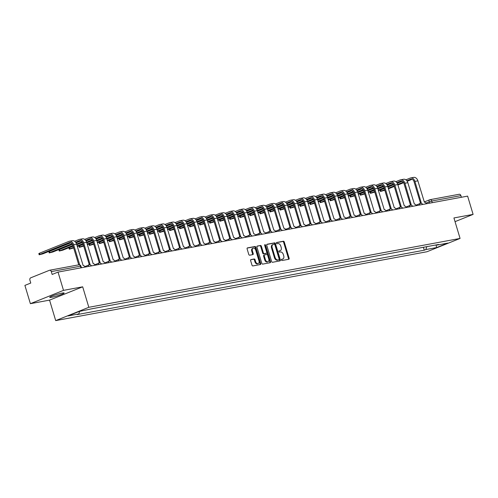 <?xml version="1.0" encoding="UTF-8"?>
<svg xmlns="http://www.w3.org/2000/svg" width="498" height="498" viewBox="0 0 498 498"><rect width="100%" height="100%" fill="white"/><g stroke="black" fill="none" stroke-linecap="round" stroke-linejoin="round"><path stroke-width="0.75" d="M281.445 259.962A0.66 0.442 68.1 0 0 282.073 260.51L288.784 259.265A0.946 0.635 68.1 0 0 288.865 259.24A0.946 0.635 68.1 0 0 289.145 258.25L284.277 242.022A0.946 0.635 68.1 0 0 283.374 241.237L276.664 242.482A0.66 0.442 68.1 0 0 277.044 243.74L277.915 243.578A3.025 2.036 68.1 0 1 280.797 246.093L281.202 247.444A3.025 2.036 68.1 0 1 280.312 250.625A3.025 2.036 68.1 0 1 280.05 250.706L279.179 250.868A0.66 0.442 68.1 0 0 279.559 252.125L280.43 251.963A3.025 2.036 68.1 0 1 283.312 254.478L283.723 255.829A3.025 2.036 68.1 0 1 282.827 259.01A3.025 2.036 68.1 0 1 282.565 259.091L281.694 259.246A0.66 0.442 68.1 0 0 281.445 259.962M51.748 297.256A7.52 0.747 163.3 0 0 59.723 295.065A7.52 0.747 163.3 0 0 64.118 293.017A7.52 0.747 163.3 0 0 62.088 293.104A7.52 0.747 163.3 0 0 54.114 295.295A7.52 0.747 163.3 0 0 49.719 297.337A7.52 0.747 163.3 0 0 51.748 297.256M250.973 259.57A0.946 0.635 68.1 0 0 250.892 259.595A0.946 0.635 68.1 0 0 250.612 260.591L251.982 265.141A0.946 0.635 68.1 0 0 252.884 265.926L260.336 264.544A0.946 0.635 68.1 0 0 260.417 264.519A0.946 0.635 68.1 0 0 260.697 263.523L255.829 247.294A0.946 0.635 68.1 0 0 254.926 246.51L247.475 247.892A0.946 0.635 68.1 0 0 247.388 247.917A0.946 0.635 68.1 0 0 247.114 248.913L248.763 254.416A0.946 0.635 68.1 0 0 249.666 255.2L252.853 254.609A0.946 0.635 68.1 0 0 252.934 254.584A0.946 0.635 68.1 0 0 253.214 253.588L252.393 250.861A2.527 1.699 68.1 0 1 253.14 248.197A2.527 1.699 68.1 0 1 255.773 250.233L258.979 260.915A2.527 1.699 68.1 0 1 258.232 263.579A2.527 1.699 68.1 0 1 255.599 261.543L255.069 259.763A0.946 0.635 68.1 0 0 254.167 258.979L250.818 259.632M88.825 307.303L82.68 286.817L63.507 290.371L58.023 272.095L467.616 196.119L473.1 214.395L453.927 217.95L460.071 238.436L88.825 307.303L55.701 320.606L426.948 251.745L460.071 238.436M271.622 261.5A0.946 0.635 68.1 0 0 272.524 262.284L279.976 260.902A0.946 0.635 68.1 0 0 280.057 260.877A0.946 0.635 68.1 0 0 280.337 259.881L275.469 243.653A0.946 0.635 68.1 0 0 274.566 242.868L267.115 244.25A0.946 0.635 68.1 0 0 267.034 244.275A0.946 0.635 68.1 0 0 266.754 245.271L271.622 261.5M270.153 262.72L262.701 264.108A0.946 0.635 68.1 0 1 261.799 263.324L256.931 247.095A0.946 0.635 68.1 0 1 257.211 246.099A0.946 0.635 68.1 0 1 257.292 246.074L260.485 245.483A0.946 0.635 68.1 0 1 261.382 246.267L263.361 252.847A0.946 0.635 68.1 0 0 264.264 253.631L266.374 253.239A0.946 0.635 68.1 0 0 266.461 253.214A0.946 0.635 68.1 0 0 266.735 252.218L264.681 245.371A0.66 0.442 68.1 0 1 265.565 245.203L270.514 261.705A0.946 0.635 68.1 0 1 270.24 262.701A0.946 0.635 68.1 0 1 270.153 262.72M63.507 290.371L30.384 303.68L24.9 285.404L30.764 283.051L29.911 280.2A1.93 1.413 -100.5 0 1 30.683 277.834L49.433 270.302A1.93 1.413 -100.5 0 1 49.632 270.24L78.777 264.836A1.93 1.413 79.5 0 1 80.452 266.2L51.306 271.603A1.93 1.413 -100.5 0 0 49.632 270.24M30.384 303.68L49.557 300.126L55.701 320.606M58.023 272.095L52.159 274.454L51.306 271.603M459.025 194.32A1.93 1.413 79.5 0 1 459.224 194.264A1.93 1.413 79.5 0 1 460.899 195.627L431.754 201.03L425.902 203.103M461.391 197.27L460.899 195.627M455.035 221.654L473.1 214.395M417.99 248.284L413.377 249.137M413.745 249.068L413.402 249.212M403.343 250.998L407.955 250.145M403.71 250.93L403.361 251.073M393.308 252.86L397.921 252.007M393.669 252.791L393.327 252.934M383.267 254.721L387.88 253.868M383.634 254.659L383.292 254.795M373.232 256.588L377.845 255.729M373.6 256.52L373.251 256.657M363.191 258.45L367.804 257.591M363.559 258.381L363.216 258.518M353.157 260.311L357.769 259.452M353.524 260.242L353.175 260.379M343.122 262.172L347.735 261.313M343.489 262.104L343.141 262.241M333.081 264.033L337.694 263.181M333.448 263.965L333.106 264.102M323.046 265.895L327.659 265.042M323.414 265.826L323.065 265.963M313.005 267.756L317.618 266.903M313.373 267.687L313.03 267.831M302.971 269.617L307.583 268.764M303.338 269.549L302.989 269.692M292.936 271.478L297.549 270.626M293.303 271.41L292.955 271.553M282.895 273.34L287.508 272.487M283.262 273.278L282.92 273.414M272.86 275.207L277.473 274.348M273.228 275.139L272.879 275.276M262.826 277.069L267.438 276.209M263.187 277L262.844 277.137M252.785 278.93L257.398 278.071M253.152 278.861L252.81 278.998M242.75 280.791L247.363 279.932M243.117 280.723L242.769 280.86M232.709 282.652L237.322 281.793M233.076 282.584L232.734 282.721M222.674 284.514L227.287 283.661M223.042 284.445L222.693 284.582M212.64 286.375L217.253 285.522M213.001 286.306L212.658 286.443M202.599 288.236L207.212 287.383M202.966 288.168L202.624 288.311M192.564 290.097L197.177 289.245M192.931 290.029L192.583 290.172M182.523 291.959L187.136 291.106M182.891 291.89L182.548 292.033M172.489 293.826L177.101 292.967M172.856 293.758L172.507 293.895M162.454 295.688L167.067 294.828M162.815 295.619L162.473 295.756M152.413 297.549L157.026 296.69M152.78 297.48L152.438 297.617M142.378 299.41L146.991 298.551M142.745 299.342L142.397 299.479M132.337 301.271L136.95 300.412M132.705 301.203L132.362 301.34M122.303 303.133L126.915 302.28M122.67 303.064L122.321 303.201M112.268 304.994L116.881 304.141M112.629 304.925L112.287 305.062M102.227 306.855L106.84 306.002M102.594 306.787L102.252 306.93M92.192 308.716L96.805 307.864M92.56 308.648L92.211 308.791M436.597 244.829L436.976 245.097L447.789 243.092L436.659 247.562L425.852 249.566L426.805 246.647M79.63 311.387L78.796 313.945L77.24 314.574L424.29 250.195L425.852 249.566M78.796 313.945L67.983 315.95L79.114 311.48L91.483 308.847L438.533 244.474L436.976 245.097M82.68 286.817L49.557 300.126M423.418 247.276L424.29 250.195M436.659 247.562L436.024 244.935M281.463 259.433L281.905 259.352A3.025 2.036 68.1 0 0 282.167 259.277L282.827 259.01M280.312 250.625L279.652 250.892A3.025 2.036 68.1 0 1 279.384 250.967L278.948 251.048M288.417 259.334A0.946 0.635 68.1 0 0 288.485 258.512L283.617 242.283A0.946 0.635 68.1 0 0 282.715 241.499L276.434 242.669M279.608 260.971A0.946 0.635 68.1 0 0 279.677 260.149L274.803 243.92A0.946 0.635 68.1 0 0 273.906 243.136L266.822 244.45M278.905 259.769A0.66 0.442 68.1 0 0 279.154 259.053L274.884 244.811A0.66 0.442 68.1 0 0 274.249 244.263L273.334 244.431A3.025 2.036 68.1 0 0 273.072 244.506A3.025 2.036 68.1 0 0 272.176 247.693L275.101 257.429A3.025 2.036 68.1 0 0 277.984 259.937L278.905 259.769L278.239 260.037A0.66 0.442 68.1 0 0 278.351 259.987M272.674 244.699A3.025 2.036 68.1 0 0 272.406 244.773A3.025 2.036 68.1 0 0 271.516 247.954L272.176 247.693M278.239 260.037L277.324 260.205A3.025 2.036 68.1 0 1 274.435 257.696L271.516 247.954M256.999 246.273L260.485 245.483M265.87 253.445A0.946 0.635 68.1 0 1 265.795 253.482A0.946 0.635 68.1 0 1 265.714 253.507L263.598 253.899A0.946 0.635 68.1 0 1 262.695 253.115L260.722 246.535A0.946 0.635 68.1 0 0 259.819 245.751M269.785 262.788A0.946 0.635 68.1 0 0 269.854 261.973L264.905 245.47A0.66 0.442 68.1 0 0 264.643 245.053M265.409 259.676A2.527 1.699 68.1 0 0 268.042 261.711A2.527 1.699 68.1 0 0 268.789 259.053L267.656 255.287A0.946 0.635 68.1 0 0 266.754 254.503L264.637 254.895A0.946 0.635 68.1 0 0 264.556 254.92A0.946 0.635 68.1 0 0 264.276 255.916L265.409 259.676L264.743 259.944A2.527 1.699 68.1 0 0 267.376 261.979L268.042 261.711M264.482 254.957L263.977 255.163A0.946 0.635 68.1 0 0 263.896 255.181A0.946 0.635 68.1 0 0 263.616 256.177L264.276 255.916M264.743 259.944L263.616 256.177M258.232 263.579L257.572 263.847A2.527 1.699 68.1 0 1 254.939 261.811L254.403 260.031A0.946 0.635 68.1 0 0 253.501 259.246L250.681 259.769M253.14 248.197L252.48 248.465A2.527 1.699 68.1 0 0 251.733 251.129L252.393 250.861M252.48 254.677A0.946 0.635 68.1 0 0 252.548 253.856L251.733 251.129M259.962 264.612A0.946 0.635 68.1 0 0 260.031 263.791L255.163 247.562A0.946 0.635 68.1 0 0 254.26 246.778L247.182 248.091M380.447 191.475L380.086 190.28L380.733 189.919L381.088 191.114L380.447 191.475L384.823 190.255M426.226 203.794A1.93 1.295 68.1 0 0 424.389 202.213L417.872 180.83A4.868 3.573 -100.5 0 0 413.639 177.394L410.682 177.942A4.868 3.573 -100.5 0 0 410.178 178.085L405.882 179.815M419.702 203.682A1.93 1.295 -111.9 0 1 420.212 203.196A1.93 1.295 -111.9 0 1 420.38 203.147M406.86 180.755L410.539 179.28A3.617 2.652 79.5 0 1 410.912 179.174A3.617 2.652 79.5 0 1 414.056 181.726L420.461 203.091M420.542 203.377A1.93 1.295 68.1 0 1 421.071 202.848A1.93 1.295 68.1 0 1 421.24 202.798L414.915 181.384A4.868 3.573 -100.5 0 0 410.682 177.942M402.266 181.266L397.261 183.276M393.688 184.714L387.942 187.018M384.294 188.487L380.733 189.919M381.088 191.114L384.655 189.682M388.303 188.213L394.111 185.879M397.759 184.416L403.312 182.181M388.471 188.786L394.279 186.451M397.927 184.988L403.641 182.691M407.202 181.26L412.076 179.299M370.406 193.336L370.051 192.141L370.693 191.78L371.054 192.975L370.406 193.336L374.789 192.116M416.185 205.655A1.93 1.295 68.1 0 0 414.355 204.08L407.837 182.691A4.868 3.573 -100.5 0 0 403.604 179.255L400.647 179.803A4.868 3.573 -100.5 0 0 400.143 179.946L395.842 181.677M409.667 205.543A1.93 1.295 -111.9 0 1 410.171 205.058A1.93 1.295 -111.9 0 1 410.34 205.008M396.819 182.623L400.498 181.141A3.617 2.652 79.5 0 1 400.871 181.035A3.617 2.652 79.5 0 1 404.015 183.588L410.427 204.958M410.508 205.238A1.93 1.295 68.1 0 1 411.037 204.709A1.93 1.295 68.1 0 1 411.199 204.659L404.88 183.245A4.868 3.573 -100.5 0 0 400.647 179.803M392.225 183.127L387.22 185.138M383.653 186.576L377.907 188.879M374.259 190.348L370.693 191.78M371.054 192.975L374.614 191.543M378.262 190.074L384.07 187.746M387.718 186.277L393.277 184.042M378.436 190.647L384.244 188.312M387.892 186.85L393.607 184.553M397.167 183.121L402.042 181.166M360.371 195.197L360.01 194.002L360.658 193.641L361.013 194.836L360.371 195.197L364.748 193.977M406.15 207.517A1.93 1.295 68.1 0 0 404.32 205.942L397.802 184.559A4.868 3.573 -100.5 0 0 393.569 181.116L390.606 181.664A4.868 3.573 -100.5 0 0 390.102 181.807L385.807 183.538M399.626 207.411A1.93 1.295 -111.9 0 1 400.137 206.919A1.93 1.295 -111.9 0 1 400.305 206.869M386.784 184.484L390.463 183.003A3.617 2.652 79.5 0 1 390.837 182.897A3.617 2.652 79.5 0 1 393.98 185.449L400.392 206.819M400.467 207.1A1.93 1.295 68.1 0 1 400.996 206.57A1.93 1.295 68.1 0 1 401.164 206.527L394.839 185.107A4.868 3.573 -100.5 0 0 390.606 181.664M382.19 184.988L377.185 186.999M373.612 188.437L367.866 190.746M364.219 192.209L360.658 193.641M361.013 194.836L364.58 193.405M368.227 191.935L374.035 189.607M377.683 188.138L383.242 185.903M368.402 192.508L374.203 190.174M377.858 188.711L383.566 186.414M387.127 184.982L392.001 183.027M350.337 197.059L349.976 195.863L350.617 195.502L350.978 196.698L350.337 197.059L354.713 195.839M396.109 209.378A1.93 1.295 68.1 0 0 394.279 207.803L387.761 186.42A4.868 3.573 -100.5 0 0 383.528 182.978L380.572 183.525A4.868 3.573 -100.5 0 0 380.067 183.675L375.772 185.399M389.592 209.272A1.93 1.295 -111.9 0 1 390.096 208.78A1.93 1.295 -111.9 0 1 390.264 208.73M376.749 186.345L380.422 184.864A3.617 2.652 79.5 0 1 380.796 184.758A3.617 2.652 79.5 0 1 383.939 187.31L390.351 208.681M390.432 208.961A1.93 1.295 68.1 0 1 390.961 208.432A1.93 1.295 68.1 0 1 391.129 208.388L384.805 186.968A4.868 3.573 -100.5 0 0 380.572 183.525M372.149 186.85L367.144 188.86M363.577 190.298L357.832 192.608M354.184 194.071L350.617 195.502M350.978 196.698L354.539 195.266M358.193 193.797L363.994 191.469M367.642 189.999L373.201 187.771M358.361 194.369L364.169 192.035M367.817 190.572L373.531 188.275M377.092 186.843L381.966 184.889M340.296 198.92L339.941 197.725L340.582 197.364L340.943 198.559L340.296 198.92L344.672 197.7M386.075 211.245A1.93 1.295 68.1 0 0 384.244 209.664L377.727 188.281A4.868 3.573 -100.5 0 0 373.494 184.839L370.531 185.387A4.868 3.573 -100.5 0 0 370.026 185.536L365.731 187.26M379.551 211.133A1.93 1.295 -111.9 0 1 380.061 210.642A1.93 1.295 -111.9 0 1 380.229 210.592M366.709 188.207L370.388 186.731A3.617 2.652 79.5 0 1 370.761 186.619A3.617 2.652 79.5 0 1 373.905 189.172L380.316 210.542M380.397 210.822A1.93 1.295 68.1 0 1 380.92 210.299A1.93 1.295 68.1 0 1 381.088 210.249L374.764 188.829A4.868 3.573 -100.5 0 0 370.531 185.387M362.114 188.717L357.11 190.728M353.536 192.16L347.797 194.469M344.143 195.932L340.582 197.364M340.943 198.559L344.504 197.127M348.152 195.664L353.96 193.33M357.608 191.861L363.167 189.632M348.326 196.231L354.128 193.903M357.782 192.433L363.496 190.136M367.057 188.705L371.931 186.75M330.261 200.781L329.9 199.592L330.548 199.225L330.902 200.42L330.261 200.781L334.637 199.561M376.04 213.107A1.93 1.295 68.1 0 0 374.203 211.526L367.686 190.143A4.868 3.573 -100.5 0 0 363.453 186.7L360.496 187.248A4.868 3.573 -100.5 0 0 359.992 187.397L355.697 189.122M369.516 212.995A1.93 1.295 -111.9 0 1 370.026 212.503A1.93 1.295 -111.9 0 1 370.195 212.453M356.674 190.068L360.353 188.593A3.617 2.652 79.5 0 1 360.726 188.481A3.617 2.652 79.5 0 1 363.87 191.039L370.275 212.403M370.356 212.69A1.93 1.295 68.1 0 1 370.885 212.16A1.93 1.295 68.1 0 1 371.054 212.111L364.729 190.69A4.868 3.573 -100.5 0 0 360.496 187.248M352.08 190.578L347.075 192.589M343.502 194.021L337.756 196.33M334.108 197.793L330.548 199.225M330.902 200.42L334.469 198.988M338.117 197.525L343.925 195.191M347.573 193.722L353.126 191.493M338.285 198.092L344.093 195.764M347.741 194.295L353.456 191.998M357.016 190.572L361.89 188.611M320.22 202.642L319.865 201.453L320.507 201.086L320.868 202.281L320.22 202.642L324.603 201.422M365.999 214.968A1.93 1.295 68.1 0 0 364.169 213.387L357.651 192.004A4.868 3.573 -100.5 0 0 353.418 188.561L350.461 189.109A4.868 3.573 -100.5 0 0 349.957 189.259L345.656 190.983M359.481 214.856A1.93 1.295 -111.9 0 1 359.986 214.364A1.93 1.295 -111.9 0 1 360.154 214.321M346.633 191.929L350.312 190.454A3.617 2.652 79.5 0 1 350.685 190.342A3.617 2.652 79.5 0 1 353.829 192.9L360.241 214.264M360.322 214.551A1.93 1.295 68.1 0 1 360.851 214.022A1.93 1.295 68.1 0 1 361.019 213.972L354.694 192.552A4.868 3.573 -100.5 0 0 350.461 189.109M342.039 192.44L337.034 194.45M333.467 195.882L327.721 198.192M324.074 199.654L320.507 201.086M320.868 202.281L324.428 200.85M328.076 199.387L333.884 197.052M337.532 195.59L343.091 193.355M328.25 199.959L334.058 197.625M337.706 196.156L343.421 193.859M346.982 192.433L351.856 190.473M310.186 204.51L309.831 203.315L310.472 202.954L310.827 204.143L310.186 204.51L314.562 203.284M355.964 216.829A1.93 1.295 68.1 0 0 354.134 215.248L347.616 193.865A4.868 3.573 -100.5 0 0 343.383 190.423L340.42 190.971A4.868 3.573 -100.5 0 0 339.916 191.12L335.621 192.844M349.44 216.717A1.93 1.295 -111.9 0 1 349.951 216.225A1.93 1.295 -111.9 0 1 350.119 216.182M336.598 193.79L340.277 192.315A3.617 2.652 79.5 0 1 340.651 192.203A3.617 2.652 79.5 0 1 343.794 194.762L350.206 216.126M350.281 216.412A1.93 1.295 68.1 0 1 350.81 215.883A1.93 1.295 68.1 0 1 350.978 215.833L344.653 194.413A4.868 3.573 -100.5 0 0 340.42 190.971M332.004 194.301L326.999 196.312M323.426 197.743L317.68 200.053M314.033 201.522L310.472 202.954M310.827 204.143L314.394 202.711M318.041 201.248L323.849 198.914M327.497 197.451L333.056 195.216M318.216 201.821L324.017 199.486M327.672 198.017L333.38 195.726M336.941 194.295L341.815 192.334M300.151 206.371L299.79 205.176L300.431 204.815L300.792 206.004L300.151 206.371L304.527 205.145M345.929 218.69A1.93 1.295 68.1 0 0 344.093 217.109L337.576 195.726A4.868 3.573 -100.5 0 0 333.343 192.284L330.386 192.838A4.868 3.573 -100.5 0 0 329.881 192.981L325.586 194.706M339.406 218.578A1.93 1.295 -111.9 0 1 339.91 218.093A1.93 1.295 -111.9 0 1 340.078 218.043M326.564 195.652L330.236 194.176A3.617 2.652 79.5 0 1 330.61 194.064A3.617 2.652 79.5 0 1 333.753 196.623L340.165 217.987M340.246 218.273A1.93 1.295 68.1 0 1 340.775 217.744A1.93 1.295 68.1 0 1 340.943 217.694L334.619 196.274A4.868 3.573 -100.5 0 0 330.386 192.838M321.963 196.162L316.958 198.173M313.391 199.605L307.646 201.914M303.998 203.383L300.431 204.815M300.792 206.004L304.353 204.578M308.007 203.109L313.808 200.775M317.456 199.312L323.015 197.077M308.175 203.682L313.983 201.348M317.631 199.879L323.345 197.588M326.906 196.156L331.78 194.195M290.11 208.232L289.755 207.037L290.396 206.676L290.757 207.871L290.11 208.232L294.486 207.006M335.889 220.552A1.93 1.295 68.1 0 0 334.058 218.971L327.541 197.588A4.868 3.573 -100.5 0 0 323.308 194.145L320.345 194.699A4.868 3.573 -100.5 0 0 319.841 194.843L315.545 196.567M329.365 220.44A1.93 1.295 -111.9 0 1 329.875 219.954A1.93 1.295 -111.9 0 1 330.043 219.904M316.523 197.513L320.202 196.038A3.617 2.652 79.5 0 1 320.575 195.926A3.617 2.652 79.5 0 1 323.719 198.484L330.13 219.848M330.211 220.135A1.93 1.295 68.1 0 1 330.734 219.606A1.93 1.295 68.1 0 1 330.902 219.556L324.578 198.136A4.868 3.573 -100.5 0 0 320.345 194.699M311.929 198.023L306.924 200.034M303.35 201.466L297.611 203.775M293.957 205.244L290.396 206.676M290.757 207.871L294.318 206.44M297.966 204.971L303.774 202.636M307.422 201.173L312.981 198.939M298.14 205.543L303.948 203.209M307.596 201.746L313.31 199.449M316.871 198.017L321.745 196.056M280.075 210.094L279.714 208.899L280.362 208.538L280.716 209.733L280.075 210.094L284.451 208.867M325.854 222.413A1.93 1.295 68.1 0 0 324.017 220.832L317.5 199.449A4.868 3.573 -100.5 0 0 313.267 196.013L310.31 196.561A4.868 3.573 -100.5 0 0 309.806 196.704L305.511 198.434M319.33 222.301A1.93 1.295 -111.9 0 1 319.841 221.815A1.93 1.295 -111.9 0 1 320.009 221.766M306.488 199.374L310.167 197.899A3.617 2.652 79.5 0 1 310.54 197.793A3.617 2.652 79.5 0 1 313.684 200.345L320.09 221.71M320.17 221.996A1.93 1.295 68.1 0 1 320.7 221.467A1.93 1.295 68.1 0 1 320.868 221.417L314.543 199.997A4.868 3.573 -100.5 0 0 310.31 196.561M301.894 199.885L296.889 201.895M293.316 203.333L287.57 205.637M283.922 207.106L280.362 208.538M280.716 209.733L284.283 208.301M287.931 206.832L293.739 204.497M297.387 203.035L302.94 200.8M288.099 207.405L293.907 205.07M297.555 203.607L303.27 201.31M306.83 199.879L311.704 197.918M270.034 211.955L269.679 210.76L270.321 210.399L270.682 211.594L270.034 211.955L274.417 210.735M315.813 224.274A1.93 1.295 68.1 0 0 313.983 222.699L307.465 201.31A4.868 3.573 -100.5 0 0 303.232 197.874L300.275 198.422A4.868 3.573 -100.5 0 0 299.771 198.565L295.47 200.296M309.295 224.162A1.93 1.295 -111.9 0 1 309.8 223.677A1.93 1.295 -111.9 0 1 309.968 223.627M296.453 201.236L300.126 199.76A3.617 2.652 79.5 0 1 300.499 199.654A3.617 2.652 79.5 0 1 303.643 202.207L310.055 223.571M310.136 223.857A1.93 1.295 68.1 0 1 310.665 223.328A1.93 1.295 68.1 0 1 310.833 223.278L304.508 201.864A4.868 3.573 -100.5 0 0 300.275 198.422M291.853 201.746L286.848 203.757M283.281 205.195L277.535 207.498M273.888 208.967L270.321 210.399M270.682 211.594L274.242 210.162M277.89 208.693L283.698 206.359M287.346 204.896L292.905 202.661M278.065 209.266L283.872 206.931M287.52 205.469L293.235 203.172M296.796 201.74L301.67 199.785M260 213.816L259.645 212.621L260.286 212.26L260.641 213.455L260 213.816L264.376 212.596M305.778 226.136A1.93 1.295 68.1 0 0 303.948 224.561L297.431 203.172A4.868 3.573 -100.5 0 0 293.198 199.735L290.234 200.283A4.868 3.573 -100.5 0 0 289.73 200.426L285.435 202.157M299.254 226.03A1.93 1.295 -111.9 0 1 299.765 225.538A1.93 1.295 -111.9 0 1 299.933 225.488M286.412 203.103L290.091 201.622A3.617 2.652 79.5 0 1 290.465 201.516A3.617 2.652 79.5 0 1 293.608 204.068L300.02 225.438M300.095 225.719A1.93 1.295 68.1 0 1 300.624 225.189A1.93 1.295 68.1 0 1 300.792 225.146L294.467 203.726A4.868 3.573 -100.5 0 0 290.234 200.283M281.818 203.607L276.813 205.618M273.24 207.056L267.494 209.365M263.847 210.828L260.286 212.26M260.641 213.455L264.208 212.024M267.856 210.554L273.663 208.226M277.311 206.757L282.87 204.522M268.03 211.127L273.832 208.793M277.486 207.33L283.194 205.033M286.755 203.601L291.629 201.646M249.965 215.678L249.604 214.482L250.245 214.121L250.606 215.317L249.965 215.678L254.341 214.457M295.744 227.997A1.93 1.295 68.1 0 0 293.907 226.422L287.39 205.039A4.868 3.573 -100.5 0 0 283.157 201.597L280.2 202.144A4.868 3.573 -100.5 0 0 279.695 202.294L275.4 204.018M289.22 227.891A1.93 1.295 -111.9 0 1 289.73 227.399A1.93 1.295 -111.9 0 1 289.892 227.349M276.378 204.964L280.05 203.483A3.617 2.652 79.5 0 1 280.43 203.377A3.617 2.652 79.5 0 1 283.567 205.929L289.979 227.3M290.06 227.58A1.93 1.295 68.1 0 1 290.589 227.051A1.93 1.295 68.1 0 1 290.757 227.007L284.433 205.587A4.868 3.573 -100.5 0 0 280.2 202.144M271.777 205.469L266.772 207.479M263.205 208.917L257.46 211.227M253.812 212.69L250.245 214.121M250.606 215.317L254.167 213.885M257.821 212.416L263.623 210.088M267.27 208.618L272.829 206.39M257.989 212.988L263.797 210.654M267.445 209.191L273.159 206.894M276.72 205.462L281.594 203.508M239.924 217.539L239.569 216.344L240.21 215.983L240.571 217.178L239.924 217.539L244.306 216.319M285.703 229.864A1.93 1.295 68.1 0 0 283.872 228.283L277.355 206.9A4.868 3.573 -100.5 0 0 273.122 203.458L270.159 204.006A4.868 3.573 -100.5 0 0 269.655 204.155L265.359 205.879M279.179 229.752A1.93 1.295 -111.9 0 1 279.689 229.261A1.93 1.295 -111.9 0 1 279.857 229.211M266.337 206.826L270.016 205.344A3.617 2.652 79.5 0 1 270.389 205.238A3.617 2.652 79.5 0 1 273.533 207.791L279.944 229.161M280.025 229.441A1.93 1.295 68.1 0 1 280.548 228.918A1.93 1.295 68.1 0 1 280.716 228.868L274.392 207.448A4.868 3.573 -100.5 0 0 270.159 204.006M261.743 207.33L256.738 209.347M253.171 210.779L247.425 213.088M243.771 214.551L240.21 215.983M240.571 217.178L244.132 215.746M247.78 214.283L253.588 211.949M257.236 210.48L262.795 208.251M247.954 214.85L253.762 212.522M257.41 211.052L263.125 208.755M266.685 207.324L271.559 205.369M229.889 219.4L229.528 218.211L230.176 217.844L230.53 219.039L229.889 219.4L234.265 218.18M275.668 231.726A1.93 1.295 68.1 0 0 273.832 230.144L267.314 208.762A4.868 3.573 -100.5 0 0 263.081 205.319L260.124 205.867A4.868 3.573 -100.5 0 0 259.62 206.016L255.325 207.741M269.144 231.614A1.93 1.295 -111.9 0 1 269.655 231.122A1.93 1.295 -111.9 0 1 269.823 231.072M256.302 208.687L259.981 207.212A3.617 2.652 79.5 0 1 260.354 207.1A3.617 2.652 79.5 0 1 263.498 209.658L269.904 231.022M269.984 231.302A1.93 1.295 68.1 0 1 270.514 230.779A1.93 1.295 68.1 0 1 270.682 230.73L264.357 209.309A4.868 3.573 -100.5 0 0 260.124 205.867M251.708 209.197L246.703 211.208M243.13 212.64L237.384 214.949M233.736 216.412L230.176 217.844M230.53 219.039L234.097 217.607M237.745 216.144L243.553 213.81M247.201 212.341L252.754 210.112M237.913 216.711L243.721 214.383M247.369 212.914L253.084 210.617M256.644 209.185L261.518 207.23M219.855 221.261L219.494 220.072L220.135 219.705L220.496 220.9L219.855 221.261L224.231 220.041M265.627 233.587A1.93 1.295 68.1 0 0 263.797 232.006L257.279 210.623A4.868 3.573 -100.5 0 0 253.046 207.18L250.089 207.728A4.868 3.573 -100.5 0 0 249.585 207.878L245.284 209.602M259.109 233.475A1.93 1.295 -111.9 0 1 259.614 232.983A1.93 1.295 -111.9 0 1 259.782 232.94M246.267 210.548L249.94 209.073A3.617 2.652 79.5 0 1 250.313 208.961A3.617 2.652 79.5 0 1 253.457 211.519L259.869 232.883M259.95 233.17A1.93 1.295 68.1 0 1 260.479 232.641A1.93 1.295 68.1 0 1 260.647 232.591L254.322 211.171A4.868 3.573 -100.5 0 0 250.089 207.728M241.667 211.059L236.662 213.069M233.095 214.501L227.349 216.811M223.702 218.273L220.135 219.705M220.496 220.9L224.056 219.469M227.704 218.006L233.512 215.671M237.16 214.208L242.719 211.974M227.879 218.572L233.686 216.244M237.334 214.775L243.049 212.478M246.61 211.052L251.484 209.092M209.814 223.129L209.459 221.934L210.1 221.573L210.455 222.762L209.814 223.129L214.19 221.903M255.592 235.448A1.93 1.295 68.1 0 0 253.762 233.867L247.245 212.484A4.868 3.573 -100.5 0 0 243.012 209.042L240.048 209.59A4.868 3.573 -100.5 0 0 239.544 209.739L235.249 211.463M249.068 235.336A1.93 1.295 -111.9 0 1 249.579 234.844A1.93 1.295 -111.9 0 1 249.747 234.801M236.226 212.409L239.905 210.934A3.617 2.652 79.5 0 1 240.279 210.822A3.617 2.652 79.5 0 1 243.422 213.381L249.834 234.745M249.915 235.031A1.93 1.295 68.1 0 1 250.438 234.502A1.93 1.295 68.1 0 1 250.606 234.452L244.281 213.032A4.868 3.573 -100.5 0 0 240.048 209.59M231.632 212.92L226.627 214.931M223.054 216.362L217.315 218.672M213.661 220.141L210.1 221.573M210.455 222.762L214.022 221.33M217.67 219.867L223.478 217.533M227.125 216.07L232.684 213.835M217.844 220.44L223.646 218.105M227.3 216.636L233.008 214.345M236.569 212.914L241.443 210.953M199.779 224.99L199.418 223.795L200.065 223.434L200.42 224.623L199.779 224.99L204.155 223.764M245.558 237.309A1.93 1.295 68.1 0 0 243.721 235.728L237.204 214.345A4.868 3.573 -100.5 0 0 232.971 210.903L230.014 211.451A4.868 3.573 -100.5 0 0 229.51 211.6L225.214 213.325M239.034 237.197A1.93 1.295 -111.9 0 1 239.544 236.712A1.93 1.295 -111.9 0 1 239.706 236.662M226.192 214.271L229.864 212.795A3.617 2.652 79.5 0 1 230.244 212.683A3.617 2.652 79.5 0 1 233.381 215.242L239.793 236.606M239.874 236.892A1.93 1.295 68.1 0 1 240.403 236.363A1.93 1.295 68.1 0 1 240.571 236.313L234.247 214.893A4.868 3.573 -100.5 0 0 230.014 211.451M221.591 214.781L216.586 216.792M213.02 218.224L207.274 220.533M203.626 222.002L200.065 223.434M200.42 224.623L203.981 223.191M207.635 221.728L213.437 219.394M217.084 217.931L222.643 215.696M207.803 222.301L213.611 219.967M217.259 218.498L222.973 216.207M226.534 214.775L231.408 212.814M189.738 226.851L189.383 225.656L190.024 225.295L190.385 226.49L189.738 226.851L194.12 225.625M235.517 239.171A1.93 1.295 68.1 0 0 233.686 237.59L227.169 216.207A4.868 3.573 -100.5 0 0 222.936 212.764L219.973 213.318A4.868 3.573 -100.5 0 0 219.469 213.461L215.173 215.186M228.993 239.059A1.93 1.295 -111.9 0 1 229.503 238.573A1.93 1.295 -111.9 0 1 229.671 238.523M216.151 216.132L219.83 214.657A3.617 2.652 79.5 0 1 220.203 214.545A3.617 2.652 79.5 0 1 223.347 217.103L229.759 238.467M229.839 238.754A1.93 1.295 68.1 0 1 230.362 238.225A1.93 1.295 68.1 0 1 230.53 238.175L224.206 216.755A4.868 3.573 -100.5 0 0 219.973 213.318M211.557 216.642L206.552 218.653M202.985 220.085L197.239 222.394M193.585 223.863L190.024 225.295M190.385 226.49L193.946 225.059M197.594 223.59L203.402 221.255M207.05 219.792L212.609 217.558M197.768 224.162L203.576 221.828M207.224 220.359L212.939 218.068M216.499 216.636L221.373 214.675M179.703 228.713L179.342 227.518L179.99 227.156L180.344 228.352L179.703 228.713L184.079 227.486M225.482 241.032A1.93 1.295 68.1 0 0 223.646 239.451L217.128 218.068A4.868 3.573 -100.5 0 0 212.895 214.626L209.938 215.18A4.868 3.573 -100.5 0 0 209.434 215.323L205.139 217.053M218.958 240.92A1.93 1.295 -111.9 0 1 219.469 240.434A1.93 1.295 -111.9 0 1 219.637 240.385M206.116 217.993L209.795 216.518A3.617 2.652 79.5 0 1 210.168 216.412A3.617 2.652 79.5 0 1 213.312 218.964L219.718 240.329M219.799 240.615A1.93 1.295 68.1 0 1 220.328 240.086A1.93 1.295 68.1 0 1 220.496 240.036L214.171 218.616A4.868 3.573 -100.5 0 0 209.938 215.18M201.522 218.504L196.517 220.514M192.944 221.952L187.198 224.256M183.55 225.725L179.99 227.156M180.344 228.352L183.911 226.92M187.559 225.451L193.367 223.116M197.015 221.654L202.568 219.419M187.727 226.024L193.535 223.689M197.183 222.226L202.898 219.929M206.458 218.498L211.333 216.537M169.669 230.574L169.308 229.379L169.949 229.018L170.31 230.213L169.669 230.574L174.045 229.354M215.441 242.893A1.93 1.295 68.1 0 0 213.611 241.312L207.093 219.929A4.868 3.573 -100.5 0 0 202.86 216.493L199.903 217.041A4.868 3.573 -100.5 0 0 199.399 217.184L195.098 218.915M208.923 242.781A1.93 1.295 -111.9 0 1 209.428 242.296A1.93 1.295 -111.9 0 1 209.596 242.246M196.081 219.855L199.754 218.379A3.617 2.652 79.5 0 1 200.128 218.273A3.617 2.652 79.5 0 1 203.271 220.826L209.683 242.19M209.764 242.476A1.93 1.295 68.1 0 1 210.293 241.947A1.93 1.295 68.1 0 1 210.461 241.897L204.136 220.483A4.868 3.573 -100.5 0 0 199.903 217.041M191.481 220.365L186.476 222.376M182.909 223.814L177.164 226.117M173.516 227.586L169.949 229.018M170.31 230.213L173.87 228.781M177.518 227.312L183.326 224.978M186.974 223.515L192.533 221.28M177.693 227.885L183.501 225.55M187.148 224.088L192.863 221.791M196.424 220.359L201.298 218.398M159.628 232.435L159.273 231.24L159.914 230.879L160.269 232.074L159.628 232.435L164.004 231.215M205.406 244.755A1.93 1.295 68.1 0 0 203.576 243.18L197.059 221.791A4.868 3.573 -100.5 0 0 192.826 218.354L189.863 218.902A4.868 3.573 -100.5 0 0 189.358 219.045L185.063 220.776M198.883 244.643A1.93 1.295 -111.9 0 1 199.393 244.157A1.93 1.295 -111.9 0 1 199.561 244.107M186.04 221.722L189.719 220.241A3.617 2.652 79.5 0 1 190.093 220.135A3.617 2.652 79.5 0 1 193.236 222.687L199.648 244.057M199.729 244.337A1.93 1.295 68.1 0 1 200.252 243.808A1.93 1.295 68.1 0 1 200.42 243.765L194.096 222.345A4.868 3.573 -100.5 0 0 189.863 218.902M181.446 222.226L176.441 224.237M172.868 225.675L167.129 227.978M163.475 229.447L159.914 230.879M160.269 232.074L163.836 230.642M167.484 229.173L173.292 226.845M176.939 225.376L182.498 223.141M167.658 229.746L173.46 227.412M177.114 225.949L182.822 223.652M186.389 222.22L191.257 220.265M149.593 234.297L149.232 233.101L149.879 232.74L150.234 233.936L149.593 234.297L153.969 233.076M195.372 246.616A1.93 1.295 68.1 0 0 193.535 245.041L187.018 223.658A4.868 3.573 -100.5 0 0 182.785 220.216L179.828 220.763A4.868 3.573 -100.5 0 0 179.324 220.913L175.028 222.637M188.848 246.51A1.93 1.295 -111.9 0 1 189.358 246.018A1.93 1.295 -111.9 0 1 189.52 245.968M176.006 223.583L179.678 222.102A3.617 2.652 79.5 0 1 180.058 221.996A3.617 2.652 79.5 0 1 183.202 224.548L189.607 245.919M189.688 246.199A1.93 1.295 68.1 0 1 190.217 245.67A1.93 1.295 68.1 0 1 190.385 245.626L184.061 224.206A4.868 3.573 -100.5 0 0 179.828 220.763M171.405 224.088L166.4 226.098M162.834 227.536L157.088 229.846M153.44 231.309L149.879 232.74M150.234 233.936L153.795 232.504M157.449 231.035L163.251 228.707M166.898 227.237L172.457 225.003M157.617 231.607L163.425 229.273M167.073 227.81L172.787 225.513M176.348 224.081L181.222 222.127M139.552 236.158L139.197 234.963L139.838 234.602L140.199 235.797L139.552 236.158L143.934 234.938M185.331 248.483A1.93 1.295 68.1 0 0 183.501 246.902L176.983 225.519A4.868 3.573 -100.5 0 0 172.75 222.077L169.787 222.625A4.868 3.573 -100.5 0 0 169.283 222.774L164.987 224.498M178.807 248.371A1.93 1.295 -111.9 0 1 179.317 247.88A1.93 1.295 -111.9 0 1 179.485 247.83M165.965 225.445L169.644 223.963A3.617 2.652 79.5 0 1 170.017 223.857A3.617 2.652 79.5 0 1 173.161 226.409L179.573 247.78M179.654 248.06A1.93 1.295 68.1 0 1 180.183 247.537A1.93 1.295 68.1 0 1 180.344 247.487L174.02 226.067A4.868 3.573 -100.5 0 0 169.787 222.625M161.371 225.949L156.366 227.966M152.799 229.397L147.053 231.707M143.399 233.17L139.838 234.602M140.199 235.797L143.76 234.365M147.408 232.902L153.216 230.568M156.864 229.099L162.423 226.87M147.582 233.469L153.39 231.14M157.038 229.671L162.753 227.374M166.313 225.943L171.188 223.988M129.517 238.019L129.156 236.83L129.804 236.463L130.159 237.658L129.517 238.019L133.894 236.799M175.296 250.345A1.93 1.295 68.1 0 0 173.46 248.763L166.948 227.381A4.868 3.573 -100.5 0 0 162.715 223.938L159.752 224.486A4.868 3.573 -100.5 0 0 159.248 224.635L154.953 226.36M168.772 250.233A1.93 1.295 -111.9 0 1 169.283 249.741A1.93 1.295 -111.9 0 1 169.451 249.691M155.93 227.306L159.609 225.831A3.617 2.652 79.5 0 1 159.983 225.719A3.617 2.652 79.5 0 1 163.126 228.277L169.532 249.641M169.613 249.921A1.93 1.295 68.1 0 1 170.142 249.398A1.93 1.295 68.1 0 1 170.31 249.349L163.985 227.928A4.868 3.573 -100.5 0 0 159.752 224.486M151.336 227.816L146.331 229.827M142.758 231.259L137.012 233.568M133.364 235.031L129.804 236.463M130.159 237.658L133.725 236.226M137.373 234.763L143.181 232.429M146.829 230.96L152.382 228.731M137.541 235.33L143.349 233.002M146.997 231.533L152.712 229.236M156.272 227.804L161.147 225.849M119.483 239.88L119.122 238.691L119.763 238.324L120.124 239.519L119.483 239.88L123.859 238.66M165.255 252.206A1.93 1.295 68.1 0 0 163.425 250.625L156.907 229.242A4.868 3.573 -100.5 0 0 152.674 225.799L149.717 226.347A4.868 3.573 -100.5 0 0 149.213 226.497L144.912 228.221M158.738 252.094A1.93 1.295 -111.9 0 1 159.242 251.602A1.93 1.295 -111.9 0 1 159.41 251.552M145.895 229.167L149.568 227.692A3.617 2.652 79.5 0 1 149.942 227.58A3.617 2.652 79.5 0 1 153.085 230.138L159.497 251.502M159.578 251.789A1.93 1.295 68.1 0 1 160.107 251.26A1.93 1.295 68.1 0 1 160.275 251.21L153.95 229.79A4.868 3.573 -100.5 0 0 149.717 226.347M141.295 229.678L136.29 231.688M132.723 233.12L126.978 235.43M123.33 236.892L119.763 238.324M120.124 239.519L123.685 238.088M127.339 236.625L133.14 234.29M136.788 232.821L142.347 230.593M127.507 237.191L133.315 234.863M136.962 233.394L142.677 231.097M146.238 229.671L151.112 227.711M109.442 241.748L109.087 240.553L109.728 240.185L110.089 241.381L109.442 241.748L113.818 240.522M155.22 254.067A1.93 1.295 68.1 0 0 153.39 252.486L146.873 231.103A4.868 3.573 -100.5 0 0 142.64 227.661L139.677 228.209A4.868 3.573 -100.5 0 0 139.172 228.358L134.877 230.082M148.697 253.955A1.93 1.295 -111.9 0 1 149.207 253.463A1.93 1.295 -111.9 0 1 149.375 253.42M135.854 231.028L139.533 229.553A3.617 2.652 79.5 0 1 139.907 229.441A3.617 2.652 79.5 0 1 143.051 232L149.462 253.364M149.543 253.65A1.93 1.295 68.1 0 1 150.066 253.121A1.93 1.295 68.1 0 1 150.234 253.071L143.91 231.651A4.868 3.573 -100.5 0 0 139.677 228.209M131.26 231.539L126.255 233.55M122.682 234.981L116.943 237.291M113.289 238.76L109.728 240.185M110.089 241.381L113.65 239.949M117.298 238.486L123.106 236.152M126.753 234.689L132.312 232.454M117.472 239.059L123.274 236.724M126.928 235.255L132.636 232.964M136.203 231.533L141.071 229.572M99.407 243.609L99.046 242.414L99.693 242.053L100.048 243.242L99.407 243.609L103.783 242.383M145.186 255.928A1.93 1.295 68.1 0 0 143.349 254.347L136.832 232.964A4.868 3.573 -100.5 0 0 132.599 229.522L129.642 230.07A4.868 3.573 -100.5 0 0 129.138 230.219L124.842 231.944M138.662 255.816A1.93 1.295 -111.9 0 1 139.172 255.325A1.93 1.295 -111.9 0 1 139.334 255.281M125.82 232.89L129.492 231.414A3.617 2.652 79.5 0 1 129.872 231.302A3.617 2.652 79.5 0 1 133.016 233.861L139.421 255.225M139.502 255.511A1.93 1.295 68.1 0 1 140.031 254.982A1.93 1.295 68.1 0 1 140.199 254.932L133.875 233.512A4.868 3.573 -100.5 0 0 129.642 230.07M121.226 233.4L116.215 235.411M112.648 236.843L106.902 239.152M103.254 240.621L99.693 242.053M100.048 243.242L103.609 241.81M107.263 240.347L113.065 238.013M116.719 236.55L122.271 234.315M107.431 240.92L113.239 238.586M116.887 237.116L122.601 234.826M126.162 233.394L131.036 231.433M89.366 245.47L89.011 244.275L89.652 243.914L90.014 245.103L89.366 245.47L93.749 244.244M135.145 257.79A1.93 1.295 68.1 0 0 133.315 256.209L126.797 234.826A4.868 3.573 -100.5 0 0 122.564 231.383L119.601 231.937A4.868 3.573 -100.5 0 0 119.103 232.08L114.801 233.805M128.621 257.678A1.93 1.295 -111.9 0 1 129.131 257.192A1.93 1.295 -111.9 0 1 129.299 257.142M115.779 234.751L119.458 233.276A3.617 2.652 79.5 0 1 119.831 233.164A3.617 2.652 79.5 0 1 122.975 235.722L129.387 257.086M129.468 257.373A1.93 1.295 68.1 0 1 129.997 256.844A1.93 1.295 68.1 0 1 130.159 256.794L123.834 235.373A4.868 3.573 -100.5 0 0 119.601 231.937M111.185 235.261L106.18 237.272M102.613 238.704L96.867 241.013M93.219 242.482L89.652 243.914M90.014 245.103L93.574 243.678M97.222 242.209L103.03 239.874M106.678 238.411L112.237 236.177M97.396 242.781L103.204 240.447M106.852 238.978L112.567 236.687M116.127 235.255L121.002 233.294M79.331 247.332L78.97 246.137L79.618 245.775L79.973 246.971L79.331 247.332L83.708 246.105M125.11 259.651A1.93 1.295 68.1 0 0 123.28 258.07L116.762 236.687A4.868 3.573 -100.5 0 0 112.529 233.245L109.566 233.799A4.868 3.573 -100.5 0 0 109.062 233.942L104.767 235.672M118.586 259.539A1.93 1.295 -111.9 0 1 119.097 259.053A1.93 1.295 -111.9 0 1 119.265 259.004M105.744 236.612L109.423 235.137A3.617 2.652 79.5 0 1 109.797 235.031A3.617 2.652 79.5 0 1 112.94 237.583L119.352 258.948M119.427 259.234A1.93 1.295 68.1 0 1 119.956 258.705A1.93 1.295 68.1 0 1 120.124 258.655L113.799 237.235A4.868 3.573 -100.5 0 0 109.566 233.799M101.15 237.123L96.145 239.133M92.572 240.565L86.826 242.875M83.178 244.344L79.618 245.775M79.973 246.971L83.54 245.539M87.187 244.07L92.995 241.735M96.643 240.273L102.202 238.038M87.355 244.643L93.163 242.308M96.817 240.845L102.526 238.548M106.086 237.116L110.961 235.156M69.297 249.193L68.936 247.998L69.577 247.637L69.938 248.832L69.297 249.193L73.673 247.967M115.069 261.512A1.93 1.295 68.1 0 0 113.239 259.931L106.721 238.548A4.868 3.573 -100.5 0 0 102.488 235.112L99.532 235.66A4.868 3.573 -100.5 0 0 99.027 235.803L94.732 237.534M108.552 261.4A1.93 1.295 -111.9 0 1 109.056 260.915A1.93 1.295 -111.9 0 1 109.224 260.865M95.709 238.474L99.382 236.998A3.617 2.652 79.5 0 1 99.756 236.892A3.617 2.652 79.5 0 1 102.899 239.445L109.311 260.809M109.392 261.095A1.93 1.295 68.1 0 1 109.921 260.566A1.93 1.295 68.1 0 1 110.089 260.516L103.765 239.102A4.868 3.573 -100.5 0 0 99.532 235.66M91.109 238.984L86.104 240.995M82.537 242.433L76.792 244.736M73.144 246.205L69.577 247.637M69.938 248.832L73.499 247.4M77.153 245.931L82.954 243.597M86.602 242.134L92.161 239.899M77.321 246.504L83.129 244.169M86.777 242.707L92.491 240.41M96.052 238.978L100.926 237.017M59.256 251.054L58.901 249.859L59.542 249.498L59.903 250.693L59.256 251.054L62.86 250.145L73.088 246.031M105.034 263.374A1.93 1.295 68.1 0 0 103.204 261.799L96.687 240.41A4.868 3.573 -100.5 0 0 92.454 236.973L89.491 237.521A4.868 3.573 -100.5 0 0 88.986 237.664L84.691 239.395M98.511 263.261A1.93 1.295 -111.9 0 1 99.021 262.776A1.93 1.295 -111.9 0 1 99.189 262.726M85.668 240.341L89.347 238.859A3.617 2.652 79.5 0 1 89.721 238.754A3.617 2.652 79.5 0 1 92.865 241.306L99.276 262.676M99.357 262.956A1.93 1.295 68.1 0 1 99.88 262.427A1.93 1.295 68.1 0 1 100.048 262.378L93.724 240.964A4.868 3.573 -100.5 0 0 89.491 237.521M81.074 240.845L76.07 242.856M72.496 244.294L59.542 249.498M59.903 250.693L72.92 245.464M76.568 243.995L82.126 241.76M76.742 244.568L82.45 242.271M86.017 240.839L90.891 238.884M49.221 252.916L48.86 251.72L49.507 251.359L49.862 252.554L49.221 252.916L52.825 252.007L72.415 244.132M95 265.235A1.93 1.295 68.1 0 0 93.163 263.66L86.646 242.277A4.868 3.573 -100.5 0 0 82.413 238.835L79.456 239.382A4.868 3.573 -100.5 0 0 78.952 239.526L74.656 241.256M88.476 265.129A1.93 1.295 -111.9 0 1 88.986 264.637A1.93 1.295 -111.9 0 1 89.154 264.587M75.634 242.202L79.307 240.721A3.617 2.652 79.5 0 1 79.686 240.615A3.617 2.652 79.5 0 1 82.83 243.167L89.235 264.538M89.316 264.818A1.93 1.295 68.1 0 1 89.845 264.289A1.93 1.295 68.1 0 1 90.014 264.245L83.689 242.825A4.868 3.573 -100.5 0 0 79.456 239.382M71.04 242.707L49.507 251.359M49.862 252.554L72.086 243.622M75.976 242.7L80.85 240.746M39.18 254.777L38.825 253.582L39.467 253.221L39.828 254.416L39.18 254.777L42.784 253.868L70.816 242.607M84.959 267.096A1.93 1.295 68.1 0 0 83.129 265.521L76.611 244.138A4.868 3.573 -100.5 0 0 72.378 240.696L69.421 241.244A4.868 3.573 -100.5 0 0 68.917 241.393L39.467 253.221M39.828 254.416L69.272 242.582A3.617 2.652 79.5 0 1 69.645 242.476A3.617 2.652 79.5 0 1 72.789 245.028L78.734 264.843M79.711 264.892L73.654 244.686A4.868 3.573 -100.5 0 0 69.421 241.244M429.556 203.178L429.139 201.802A1.93 1.295 68.1 0 1 429.712 199.773A1.93 1.295 68.1 0 1 429.88 199.729A1.93 1.413 79.5 0 1 430.079 199.667A1.93 1.413 79.5 0 1 431.754 201.03L432.245 202.68M419.559 205.033A1.93 1.295 -111.9 0 1 420.225 203.477A1.93 1.295 -111.9 0 1 420.393 203.427M409.518 206.894A1.93 1.295 -111.9 0 1 410.184 205.338A1.93 1.295 -111.9 0 1 410.352 205.288M399.483 208.755A1.93 1.295 -111.9 0 1 400.149 207.199A1.93 1.295 -111.9 0 1 400.317 207.149M389.448 210.617A1.93 1.295 -111.9 0 1 390.115 209.06A1.93 1.295 -111.9 0 1 390.276 209.011M379.408 212.478A1.93 1.295 -111.9 0 1 380.074 210.922A1.93 1.295 -111.9 0 1 380.242 210.872M369.373 214.339A1.93 1.295 -111.9 0 1 370.039 212.783A1.93 1.295 -111.9 0 1 370.207 212.733M359.332 216.2A1.93 1.295 -111.9 0 1 359.998 214.644A1.93 1.295 -111.9 0 1 360.166 214.594M349.297 218.068A1.93 1.295 -111.9 0 1 349.963 216.506A1.93 1.295 -111.9 0 1 350.131 216.462M339.263 219.929A1.93 1.295 -111.9 0 1 339.929 218.367A1.93 1.295 -111.9 0 1 340.09 218.323M329.222 221.791A1.93 1.295 -111.9 0 1 329.888 220.234A1.93 1.295 -111.9 0 1 330.056 220.184M319.187 223.652A1.93 1.295 -111.9 0 1 319.853 222.096A1.93 1.295 -111.9 0 1 320.021 222.046M309.146 225.513A1.93 1.295 -111.9 0 1 309.812 223.957A1.93 1.295 -111.9 0 1 309.98 223.907M299.111 227.374A1.93 1.295 -111.9 0 1 299.777 225.818A1.93 1.295 -111.9 0 1 299.945 225.768M289.077 229.236A1.93 1.295 -111.9 0 1 289.743 227.679A1.93 1.295 -111.9 0 1 289.911 227.63M279.036 231.097A1.93 1.295 -111.9 0 1 279.702 229.541A1.93 1.295 -111.9 0 1 279.87 229.491M269.001 232.958A1.93 1.295 -111.9 0 1 269.667 231.402A1.93 1.295 -111.9 0 1 269.835 231.352M258.966 234.819A1.93 1.295 -111.9 0 1 259.626 233.263A1.93 1.295 -111.9 0 1 259.794 233.213M248.925 236.681A1.93 1.295 -111.9 0 1 249.591 235.124A1.93 1.295 -111.9 0 1 249.759 235.081M238.891 238.548A1.93 1.295 -111.9 0 1 239.557 236.986A1.93 1.295 -111.9 0 1 239.725 236.942M228.85 240.41A1.93 1.295 -111.9 0 1 229.516 238.853A1.93 1.295 -111.9 0 1 229.684 238.803M218.815 242.271A1.93 1.295 -111.9 0 1 219.481 240.715A1.93 1.295 -111.9 0 1 219.649 240.665M208.78 244.132A1.93 1.295 -111.9 0 1 209.44 242.576A1.93 1.295 -111.9 0 1 209.608 242.526M198.739 245.993A1.93 1.295 -111.9 0 1 199.405 244.437A1.93 1.295 -111.9 0 1 199.574 244.387M188.705 247.855A1.93 1.295 -111.9 0 1 189.371 246.298A1.93 1.295 -111.9 0 1 189.539 246.249M178.664 249.716A1.93 1.295 -111.9 0 1 179.33 248.16A1.93 1.295 -111.9 0 1 179.498 248.11M168.629 251.577A1.93 1.295 -111.9 0 1 169.295 250.021A1.93 1.295 -111.9 0 1 169.463 249.971M158.594 253.438A1.93 1.295 -111.9 0 1 159.254 251.882A1.93 1.295 -111.9 0 1 159.422 251.832M148.553 255.3A1.93 1.295 -111.9 0 1 149.219 253.743A1.93 1.295 -111.9 0 1 149.388 253.694M138.519 257.167A1.93 1.295 -111.9 0 1 139.185 255.605A1.93 1.295 -111.9 0 1 139.353 255.561M128.478 259.028A1.93 1.295 -111.9 0 1 129.144 257.466A1.93 1.295 -111.9 0 1 129.312 257.422M118.443 260.89A1.93 1.295 -111.9 0 1 119.109 259.334A1.93 1.295 -111.9 0 1 119.277 259.284M108.408 262.751A1.93 1.295 -111.9 0 1 109.074 261.195A1.93 1.295 -111.9 0 1 109.236 261.145M98.367 264.612A1.93 1.295 -111.9 0 1 99.034 263.056A1.93 1.295 -111.9 0 1 99.202 263.006M88.333 266.474A1.93 1.295 -111.9 0 1 88.999 264.917A1.93 1.295 -111.9 0 1 89.167 264.868M80.944 267.843L80.452 266.2L80.975 266.175A1.93 1.93 0 0 0 78.777 264.836A1.93 1.413 79.5 0 0 78.578 264.892M281.905 259.352L282.565 259.091M279.384 250.967L280.05 250.706M282.715 241.499L283.374 241.237M283.617 242.283L284.277 242.022M288.485 258.512L289.145 258.25M273.906 243.136L274.566 242.868M274.803 243.92L275.469 243.653M279.677 260.149L280.337 259.881M274.435 257.696L275.101 257.429M277.324 260.205L277.984 259.937M260.722 246.535L261.382 246.267M262.695 253.115L263.361 252.847M263.598 253.899L264.264 253.631M265.714 253.507L266.374 253.239M264.905 245.47L265.565 245.203M269.854 261.973L270.514 261.705M253.501 259.246L254.167 258.979M254.403 260.031L255.069 259.763M254.939 261.811L255.599 261.543M252.548 253.856L253.214 253.588M254.26 246.778L254.926 246.51M255.163 247.562L255.829 247.294M260.031 263.791L260.697 263.523M414.915 181.384L417.872 180.83M410.539 179.28L411.298 179.137M404.88 183.245L407.837 182.691M400.498 181.141L401.264 180.998M394.839 185.107L397.802 184.559M390.463 183.003L391.223 182.866M384.805 186.968L387.761 186.42M380.422 184.864L381.188 184.727M374.764 188.829L377.727 188.281M370.388 186.731L371.147 186.588M364.729 190.69L367.686 190.143M360.353 188.593L361.112 188.449M354.694 192.552L357.651 192.004M350.312 190.454L351.078 190.311M344.653 194.413L347.616 193.865M340.277 192.315L341.037 192.172M334.619 196.274L337.576 195.726M330.236 194.176L331.002 194.033M324.578 198.136L327.541 197.588M320.202 196.038L320.961 195.895M314.543 199.997L317.5 199.449M310.167 197.899L310.926 197.756M304.508 201.864L307.465 201.31M300.126 199.76L300.892 199.617M294.467 203.726L297.431 203.172M290.091 201.622L290.851 201.485M284.433 205.587L287.39 205.039M280.05 203.483L280.816 203.346M274.392 207.448L277.355 206.9M270.016 205.344L270.781 205.207M264.357 209.309L267.314 208.762M259.981 207.212L260.74 207.068M254.322 211.171L257.279 210.623M249.94 209.073L250.706 208.93M244.281 213.032L247.245 212.484M239.905 210.934L240.665 210.791M234.247 214.893L237.204 214.345M229.864 212.795L230.63 212.652M224.206 216.755L227.169 216.207M219.83 214.657L220.595 214.514M214.171 218.616L217.128 218.068M209.795 216.518L210.554 216.375M204.136 220.483L207.093 219.929M199.754 218.379L200.52 218.236M194.096 222.345L197.059 221.791M189.719 220.241L190.479 220.104M184.061 224.206L187.018 223.658M179.678 222.102L180.444 221.965M174.02 226.067L176.983 225.519M169.644 223.963L170.409 223.826M163.985 227.928L166.948 227.381M159.609 225.831L160.368 225.687M153.95 229.79L156.907 229.242M149.568 227.692L150.334 227.549M143.91 231.651L146.873 231.103M139.533 229.553L140.293 229.41M133.875 233.512L136.832 232.964M129.492 231.414L130.258 231.271M123.834 235.373L126.797 234.826M119.458 233.276L120.223 233.132M113.799 237.235L116.762 236.687M109.423 235.137L110.183 234.994M103.765 239.102L106.721 238.548M99.382 236.998L100.148 236.855M93.724 240.964L96.687 240.41M89.347 238.859L90.107 238.716M83.689 242.825L86.646 242.277M79.307 240.721L80.072 240.584M73.654 244.686L76.611 244.138M69.272 242.582L70.037 242.445M422.69 204.448A1.93 1.93 0 0 0 420.225 203.477L415.992 205.176M412.655 206.315A1.93 1.93 0 0 0 410.184 205.338L405.951 207.037M402.614 208.176A1.93 1.93 0 0 0 400.149 207.199L395.916 208.899M392.58 210.038A1.93 1.93 0 0 0 390.115 209.06L385.875 210.76M382.539 211.899A1.93 1.93 0 0 0 380.074 210.922L375.841 212.621M372.504 213.76A1.93 1.93 0 0 0 370.039 212.783L365.806 214.482M362.469 215.622A1.93 1.93 0 0 0 359.998 214.644L355.765 216.35M352.428 217.483A1.93 1.93 0 0 0 349.963 216.506L345.73 218.211M342.394 219.344A1.93 1.93 0 0 0 339.929 218.367L335.689 220.072M332.353 221.205A1.93 1.93 0 0 0 329.888 220.234L325.655 221.934M322.318 223.067A1.93 1.93 0 0 0 319.853 222.096L315.62 223.795M312.283 224.934A1.93 1.93 0 0 0 309.812 223.957L305.579 225.656M302.242 226.795A1.93 1.93 0 0 0 299.777 225.818L295.544 227.518M292.208 228.657A1.93 1.93 0 0 0 289.743 227.679L285.503 229.379M282.167 230.518A1.93 1.93 0 0 0 279.702 229.541L275.469 231.24M272.132 232.379A1.93 1.93 0 0 0 269.667 231.402L265.434 233.101M262.097 234.241A1.93 1.93 0 0 0 259.626 233.263L255.393 234.969M252.056 236.102A1.93 1.93 0 0 0 249.591 235.124L245.358 236.83M242.022 237.963A1.93 1.93 0 0 0 239.557 236.986L235.317 238.691M231.981 239.824A1.93 1.93 0 0 0 229.516 238.853L225.283 240.553M221.946 241.686A1.93 1.93 0 0 0 219.481 240.715L215.248 242.414M211.911 243.553A1.93 1.93 0 0 0 209.44 242.576L205.207 244.275M201.871 245.414A1.93 1.93 0 0 0 199.405 244.437L195.172 246.137M191.836 247.276A1.93 1.93 0 0 0 189.371 246.298L185.131 247.998M181.801 249.137A1.93 1.93 0 0 0 179.33 248.16L175.097 249.859M171.76 250.998A1.93 1.93 0 0 0 169.295 250.021L165.062 251.72M161.726 252.86A1.93 1.93 0 0 0 159.254 251.882L155.021 253.582M151.685 254.721A1.93 1.93 0 0 0 149.219 253.743L144.986 255.449M141.65 256.582A1.93 1.93 0 0 0 139.185 255.605L134.946 257.31M131.615 258.443A1.93 1.93 0 0 0 129.144 257.466L124.911 259.172M121.574 260.305A1.93 1.93 0 0 0 119.109 259.334L114.876 261.033M111.54 262.166A1.93 1.93 0 0 0 109.074 261.195L104.835 262.894M101.499 264.033A1.93 1.93 0 0 0 99.034 263.056L94.801 264.755M91.464 265.895A1.93 1.93 0 0 0 88.999 264.917L84.766 266.617M81.448 267.75L80.975 266.175M424.221 201.983L429.712 199.773A1.93 1.93 0 0 1 430.079 199.667L459.224 194.264M278.295 260.018L278.961 259.751M272.406 244.773L273.072 244.506M265.795 253.482L266.461 253.214M263.896 255.181L264.556 254.92M421.071 202.848L420.212 203.196M411.037 204.709L410.171 205.058M400.996 206.57L400.137 206.919M390.961 208.432L390.096 208.78M380.92 210.299L380.061 210.642M370.885 212.16L370.026 212.503M360.851 214.022L359.986 214.364M350.81 215.883L349.951 216.225M340.775 217.744L339.91 218.093M330.734 219.606L329.875 219.954M320.7 221.467L319.841 221.815M310.665 223.328L309.8 223.677M300.624 225.189L299.765 225.538M290.589 227.051L289.73 227.399M280.548 228.918L279.689 229.261M270.514 230.779L269.655 231.122M260.479 232.641L259.614 232.983M250.438 234.502L249.579 234.844M240.403 236.363L239.544 236.712M230.362 238.225L229.503 238.573M220.328 240.086L219.469 240.434M210.293 241.947L209.428 242.296M200.252 243.808L199.393 244.157M190.217 245.67L189.358 246.018M180.183 247.537L179.317 247.88M170.142 249.398L169.283 249.741M160.107 251.26L159.242 251.602M150.066 253.121L149.207 253.463M140.031 254.982L139.172 255.325M129.997 256.844L129.131 257.192M119.956 258.705L119.097 259.053M109.921 260.566L109.056 260.915M99.88 262.427L99.021 262.776M89.845 264.289L88.986 264.637"/></g></svg>
